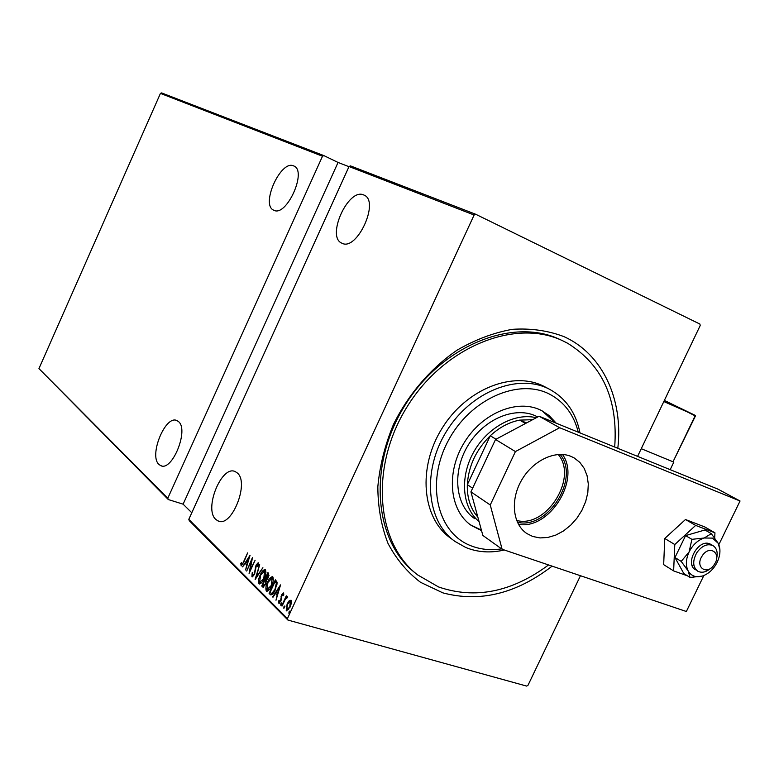 <?xml version="1.0" encoding="UTF-8"?>
<svg xmlns="http://www.w3.org/2000/svg" width="779" height="779" viewBox="0 0 779 779"><rect width="100%" height="100%" fill="white"/><g stroke="black" fill="none" stroke-linecap="round" stroke-linejoin="round"><path stroke-width="1.17" d="M552.116 566.148C516.292 593.725 479.893 602.634 442.92 592.887L420.543 582.312C407.193 572.176 396.326 559.176 387.961 543.323C381.311 526.098 377.932 507.246 377.834 486.778C379.733 465.832 384.943 445.043 393.492 424.389C408.469 394.174 430.826 368.175 457.224 350.083C475.346 339.576 493.73 332.662 512.397 329.322C530.742 328.144 547.832 330.539 563.684 336.518C602.761 353.851 623.434 399.578 617.815 448.314M548.562 564.95C511.735 592.147 475.073 599.479 438.548 586.947L417.563 574.863C375.858 542.982 369.489 466.543 407.359 406.395C444.76 345.954 516.341 317.9 563.441 341.134L559.38 339.225C512.046 317.111 441.226 345.837 404.544 405.995C367.396 465.881 374.037 541.454 415.431 573.13L413.62 571.669M215.832 519.447L217.877 520.849C231.46 528.542 249.991 482.201 237.089 472.814L235.346 471.684C221.811 464.313 203.523 509.106 215.832 519.447M341.767 243.126L341.903 243.194C356.889 251.685 380.191 200.972 363.949 195.062L363.715 194.964C348.408 187.437 325.982 236.787 341.767 243.126M159.004 464.479L160.581 465.56C172.081 472.191 189.375 429.404 178.381 421.507L177.037 420.641C165.557 414.282 148.507 455.773 159.004 464.479M273.682 210.174L273.789 210.223C286.37 217.458 307.53 170.864 293.829 165.985L293.644 165.908C280.791 159.481 260.352 204.916 273.682 210.174M289.048 611.817L289.924 610.999L288.921 613.355L289.048 611.817L290.012 611.573M283.955 606.753L284.822 605.945L283.829 608.282L283.955 606.753L284.91 606.52M280.849 603.667L281.716 602.849L280.722 605.176L280.849 603.667L281.794 603.433M280.567 584.883L276 600.239L277.129 594.981L275.523 593.394L272.991 597.24L272.631 596.88L280.567 584.883M267.606 582.137C268.998 578.816 270.654 577.005 272.572 576.684L272.816 576.859C273.711 579.401 273.283 582.419 271.52 585.896C270.138 589.177 268.502 590.969 266.603 591.29L266.311 591.086C265.454 588.534 265.892 585.555 267.606 582.137L268.025 582.254M260.274 574.921C261.656 571.63 263.292 569.829 265.172 569.507L265.415 569.673C266.282 572.185 265.853 575.155 264.11 578.602C262.747 581.855 261.131 583.646 259.261 583.968L258.979 583.763C258.141 581.251 258.579 578.31 260.274 574.921L260.683 575.038M251.929 576.733L252.182 572.769L252.786 572.399L252.678 575.467L254.285 573.831L256.057 565.067L258.2 562.72L258.238 565.963L257.576 566.499L257.576 564.064L256.388 565.311L254.587 574.152L252.396 576.869M250.059 555.271L245.638 569.965L246.748 564.95L245.268 563.49L242.532 566.869L250.059 555.271M243.632 561.601L247.625 552.895L243.876 562.029L241.11 565.895L240.818 563.451L241.461 562.633L241.675 564.522L244.022 561.708M246.709 571.036L252.435 557.579L250.059 570.306L255.142 560.198L249.085 573.402L251.461 560.685L246.709 571.036M255.123 579.42L259.67 564.59L256.34 576.898L262.893 567.725L255.23 579.459M261.744 586.022L267.918 572.604L268.619 573.286L268.229 577.736L266.496 580.189L265.649 584.357L262.942 587.162L261.744 586.022L262.435 586.227L262.913 585.185M270.294 594.552L269.125 593.384L275.377 579.839L277.12 582.244L275.279 589.849C274.023 592.955 272.533 594.65 270.79 594.913L269.125 593.384M283.605 592.936L283.712 595.107L283.079 595.731L282.952 594.104L281.998 595.107L280.907 601.164L278.872 603.316L278.531 601.047L279.194 600.346L279.388 602.05L280.557 600.882L281.647 594.835L283.605 592.936M281.657 605.887L286.302 595.828L285.961 597.639L287.373 596.656L287.665 597.405L285.221 599.45L282.095 606.004M289.155 600.784L291.054 600.219L291.414 602.995L290.158 606.997L286.487 610.872L287.091 603.968L289.155 600.784L291.044 600.21M287.422 618.584L474.119 215.014L349.041 166.521L188.8 519.359L287.422 618.584L287.938 620.065L189.297 520.703L188.8 519.359M349.041 166.521L350.462 165.878L475.706 214.264L699.922 324.074L700.194 325.573L637.582 456.377M580.452 575.72L528.016 685.257L526.643 686.085L287.938 620.065M38.95 368.594L160.445 93.392L161.594 92.915L323.898 155.615L322.506 156.228L167.797 498.229L168.293 499.543L38.95 368.594L167.797 498.229M322.506 156.228L160.445 93.392M348.963 166.687L338.057 162.451L323.898 155.615M191.79 512.767L183.114 504.169L168.293 499.543M475.706 214.264L474.119 215.014M241.539 565.846L241.451 564.006M241.432 563.636L240.818 563.451M247.196 564.911L245.268 563.49M245.502 563.558L246.213 562.457M249.173 557.9L249.514 557.375M247.216 563.451L248.939 557.832L246.047 562.292L247.605 563.568M251.753 560.773L252.007 560.218M250.195 570.978L250.312 570.374M252.532 576.82L252.406 575.019M255.824 567.424L255.327 567.278M257.401 564.054L258.453 562.974M258.501 564.629L257.674 564.132M256.427 577.629L256.622 576.986M263.156 571.406L265.386 569.653M259.738 584.026L258.979 583.763M259.67 583.968L259.173 581.329M260.303 582.595L261.929 582.303M265.931 572.507L264.841 571.075M263.799 578.291L264.597 570.919L260.595 575.233L259.592 582.38L264.198 578.408M265.493 571.27L264.802 571.065M265.279 580.063L267.898 577.443L267.606 574.298L265.843 578.816M267.888 574.376L268.463 573.14M262.435 586.227L263.409 587.191L262.727 587.006M266.545 581.377L264.987 579.975L262.698 584.961L263.166 585.438L265.327 584.036L265.805 581.007L264.987 579.975M263.974 585.74L264.811 585.876M269.018 575.369L267.606 574.298M266.622 579.099L267.372 579.274M268.745 574.931L268.044 574.727M266.506 581.212L265.805 581.007M270.488 578.631L272.777 576.82M267.09 591.349L266.311 591.086M267.012 591.28L266.496 588.573M267.655 589.907L269.339 589.576M272.893 578.466L271.988 578.115L267.927 582.449L266.934 589.684L271.199 585.574L272.192 578.261L273.341 579.771M269.826 593.588L270.313 592.546M275.338 581.631L275.922 580.374M277.12 584.094L275.055 581.553L270.089 592.322L271.783 593.491L274.948 589.518L276.331 583.344L275.055 581.553M271.968 593.549L273.332 593.267M277.032 583.549L276.331 583.344M272.484 593.695L271.783 593.491M277.606 594.961L275.523 593.394M273.127 597.026L272.631 596.88M275.737 593.452L276.487 592.313M279.593 587.609L280.05 586.928M277.606 593.423L279.388 587.551L276.341 592.167L278.035 593.54M283.79 594.435L283.03 594.153M279.33 603.277L279.164 601.748M279.106 601.203L278.531 601.047M281.608 598.554L280.937 598.36M281.618 596.656L281.063 596.5M282.845 594.104L283.731 593.121M281.287 604.747L281.56 603.861M285.893 598.447L286.234 597.717M287.597 596.938L285.961 597.639M284.393 607.854L284.666 606.958M286.964 610.911L286.214 610.687M286.935 610.882L286.487 608.798M289.301 601.631L289.866 600.989M287.5 609.645L288.649 609.538M291.502 602.313L290.635 601.505M289.807 606.666L290.294 601.33L287.432 604.309L286.789 609.441L290.246 606.792M291.19 601.661L290.479 601.456M289.486 612.946L289.759 612.021M338.057 162.451L183.114 504.169M578.271 432.189C573.88 414.817 564.463 402.217 550.032 394.398C518.756 377.591 469.883 399.111 448.032 441.148C425.694 482.951 437.048 532.125 469.941 545.378C479.728 549.429 490.264 550.587 501.569 548.854M504.334 550.003C490.536 553.197 477.654 552.35 465.706 547.462L454.946 541.405C426.376 521.258 421.79 470.652 446.669 431.04C471.207 391.214 518.746 372.781 549.584 389.305L549.808 389.422C565.963 398.39 576.022 412.88 579.985 432.89M537.714 416.979L536.75 416.473C515.815 405.664 484.1 418.605 468.072 445.315C451.791 471.889 455.218 505.571 474.732 518.687M556.235 423.201L549.098 415.528L541.483 410.523C518.016 398.293 482.308 412.695 464.157 442.754C445.724 472.649 449.473 510.605 471.305 525.455L481.539 530.616M470.399 524.803L481.403 530.129M563.441 341.134L567.706 343.305C602.508 364.942 618.166 399.52 614.689 447.039M545.436 387.114L544.696 386.725C513.936 370.239 466.553 388.546 442.141 428.187C417.378 467.595 422.004 517.996 450.505 538.104L453.943 540.665M555.193 422.783L542.194 410.893M526.594 422.909L519.671 420.124C509.145 422.16 499.349 427.369 490.283 435.753L467.332 484.645C467.001 496.242 469.698 506.068 475.414 514.13L477.848 517.149M495.999 439.229L490.283 435.753C476.164 449.678 468.51 465.969 467.332 484.645L472.629 488.219M532.632 419.686L519.671 420.124L525.513 423.484M479.075 521.609C462.307 507.918 459.513 477.663 473.379 452.609C487.089 427.486 514.861 412.364 536.283 417.739M475.414 514.13L477.41 515.523M560.13 454.4C580.238 478.413 547.715 530.032 517.383 522.242M516.613 520.44C546.235 528.707 578.408 477.654 558.183 454.478M670.183 469.669L673.816 462.122L673.26 461.82M673.816 462.122L641.263 448.694L673.017 461.791L695.316 415.431L663.835 401.545M702.142 555.982C694.43 567.365 707.381 576.002 714.421 564.327C722.104 553.09 709.299 544.239 702.142 555.982M710.76 568.222C706.095 572.253 701.743 573.237 697.711 571.163C692.697 566.995 692.414 560.812 696.854 552.613C702.025 545.621 707.42 543.304 713.048 545.66C716.826 548.231 718.004 552.545 716.592 558.592M673.017 461.791L695.433 415.986L664.37 400.425L695.335 415.441M719.903 549.623L718.209 543.304L712.483 538.114L704.226 538.007L691.898 539.331L685.588 535.601L674.974 557.54L683.826 573.548L690.067 577.453L702.288 576.09C708.578 573.919 713.545 569.313 717.177 562.272C720.458 555.106 720.809 548.776 718.209 543.304L711.315 533.664L704.226 538.007C697.848 540.12 692.813 544.755 689.113 551.912L681.216 561.386L674.974 557.54M710.857 544.375L709.708 543.83C698.276 538.669 684.41 564.006 695.481 569.79M711.315 533.664L704.937 529.983L685.588 535.601M691.898 539.331L689.113 551.912C685.802 559.215 685.501 565.583 688.208 571.036L690.067 577.453M681.216 561.386L688.208 571.036C691.304 576.09 695.998 577.775 702.288 576.09M692.073 565.359L693.729 564.999M714.684 537.909L714.956 532.817L695.657 525.406L674.789 544.54L673.631 570.91L687.545 575.866M691.927 577.434L693.612 577.375M673.631 570.91L663.669 564.648L664.76 538.474L685.481 519.515L704.722 526.925L714.956 532.817M695.657 525.406L685.481 519.515M674.789 544.54L664.76 538.474M570.764 456.29C555.028 449.892 532.476 460.798 521.365 480.594C510.089 500.293 512.796 524.345 526.886 533.566L532.7 536.468L540.003 537.929L547.803 537.471L555.739 535.115L563.451 530.986L570.598 525.289L576.859 518.278L581.952 510.264L585.662 501.618L587.814 492.718L588.301 483.954L587.093 475.735L584.24 468.432L579.849 462.385L574.113 457.896L570.764 456.29M718.851 544.628L740.05 501.004L559.653 427.729L515.416 451.577L490.244 504.977L502.124 549.253L686.357 611.505L703.836 575.535M515.416 451.577L495.541 439.473L470.925 491.851L490.244 504.977M495.541 439.473L539.117 416.229L559.653 427.729M740.05 501.004L718.034 489.173L539.117 416.229M502.124 549.253L482.863 535.455L470.925 491.851M518.454 524.335C549.244 530.119 580.968 479.757 562.477 454.459M255.658 569.819L255.084 569.653M265.902 580.384L265.201 580.189M276.029 582.02L275.328 581.816M219.337 521.297L217.877 520.849M161.594 465.891L160.581 465.56M257.576 564.064L258.258 564.269M259.835 582.546L260.527 582.75M264.597 570.919L265.288 571.124M266.204 579.079L266.905 579.284M263.565 585.72L264.256 585.925M267.178 589.859L267.879 590.063M271.988 578.115L272.689 578.32M282.952 594.104L283.663 594.309M286.993 609.587L287.704 609.782M290.294 601.33L291.005 601.534M470.623 524.958L471.305 525.455M549.808 389.422L544.92 386.842M713.048 545.66L710.799 544.336"/></g></svg>
